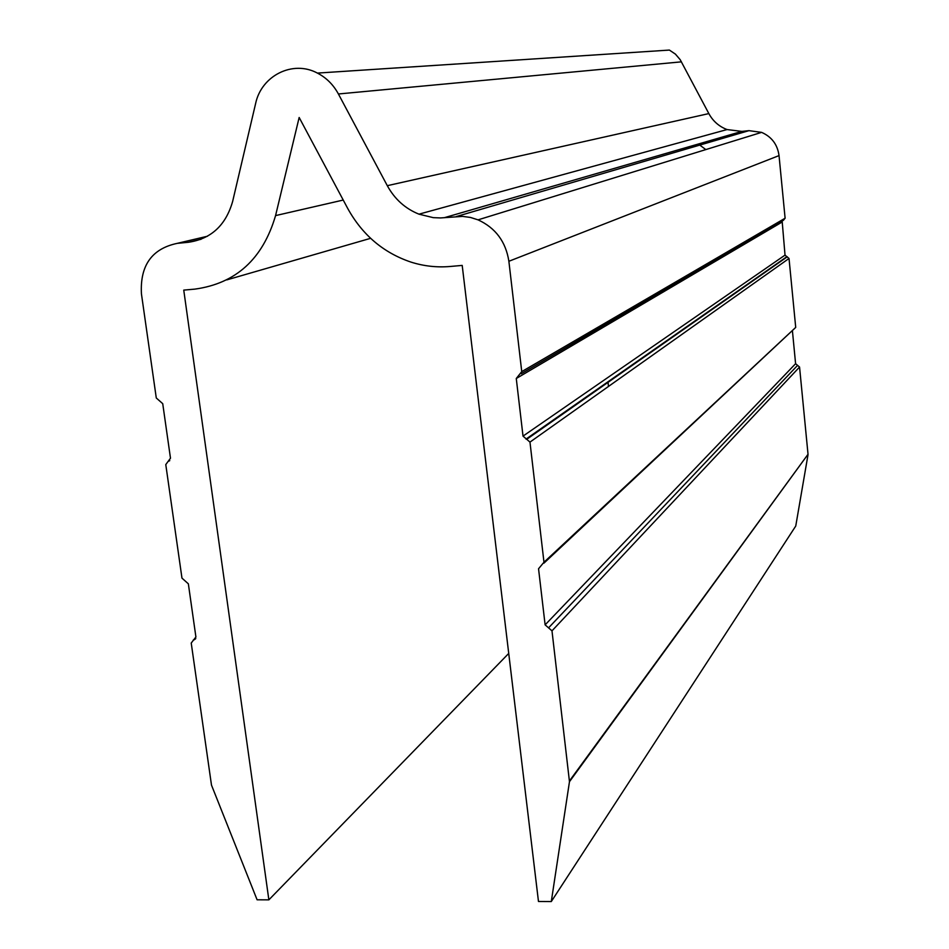 <?xml version="1.0" encoding="UTF-8"?>
<svg xmlns="http://www.w3.org/2000/svg" width="949" height="949" viewBox="0 0 949 949"><rect width="100%" height="100%" fill="white"/><g stroke="black" fill="none" stroke-linecap="round" stroke-linejoin="round"><path stroke-width="1.42" d="M551.986 630.848L799.556 367.038L795.594 363.704L545.117 624.857L551.986 630.848L569.471 781.691L808.026 454.274L569.483 780.908M545.117 624.857L538.546 568.759L543.979 562.235L529.969 442.104L789.022 258.46L785.025 255.127L782.142 220.998M785.025 255.127L523.018 436.113L529.969 442.104M523.018 436.113L516.268 378.497L781.822 222.22M169.752 460.656L168.127 461.404L170.488 458.213L162.73 403.681L156.288 397.999L141.437 293.858C139.906 265.542 151.84 248.709 177.226 243.359L188.353 242.28C211.046 238.946 225.815 225.328 232.647 201.413L255.601 103.607C261.378 75.623 292.814 59.787 317.405 73.085C326.349 77.723 333.348 84.686 338.402 93.975L387.299 185.684C394.689 199.148 405.235 208.638 418.96 214.166L433.278 217.653L440.609 217.938L462.614 216.396L470.443 217.44L478.059 219.848C495.556 227.902 505.817 241.71 508.878 261.272L521.748 371.617L516.268 378.497M168.127 461.404L165.778 464.583L181.971 578.131L188.353 583.825L195.909 636.981L191.224 643.042L211.485 785.096L257.096 899.794L268.864 899.854L183.75 290.109L194.853 289.125C235.933 283.478 262.837 258.97 275.566 215.601L299.16 117.486L347.725 208.472C362.34 234.901 383.408 252.778 410.941 262.09C423.788 266.159 436.86 267.618 450.146 266.479L462.199 265.412L538.474 901.479L551.298 901.55L569.471 781.691M799.556 367.038L808.026 454.274M808.014 454.737L795.748 526.031L551.298 901.55M699.781 145.09L705.819 149.586M608.475 386.445L607.965 381.795M317.405 73.085L669.389 50.072L675.427 54.129L680.208 59.704L708.844 113.583C712.984 121.187 719.057 126.514 727.053 129.562L741.857 131.401L748.951 130.654L761.608 132.374C771.703 136.81 777.516 144.545 779.034 155.6L785.108 218.223L521.748 371.617M521.25 373.74L783.471 220.227L785.108 218.223M789.022 258.46L795.713 327.417L543.979 562.235M543.955 563.137L795.713 327.417M795.594 363.704L792.439 330.976M268.864 899.854L508.735 653.422M508.878 261.272L779.034 155.6M456.339 216.55L748.951 130.654M444.262 217.712L741.857 131.401M387.299 185.684L708.844 113.583M338.402 93.975L681.453 61.839M188.353 242.28L201.081 239.267M177.226 243.359L207.463 236.242M226.811 279.884L370.62 238.318M275.566 215.601L343.23 200.049M193.56 640.017L195.684 638.606M787.018 256.788L526.493 439.102M548.546 627.858L797.575 365.377M478.059 219.848L761.608 132.374M418.96 214.166L727.053 129.562M193.833 639.994L195.553 638.843M193.288 640.041L195.767 638.392M526.98 439.114L787.302 256.788M526.007 439.102L786.733 256.788"/></g></svg>
